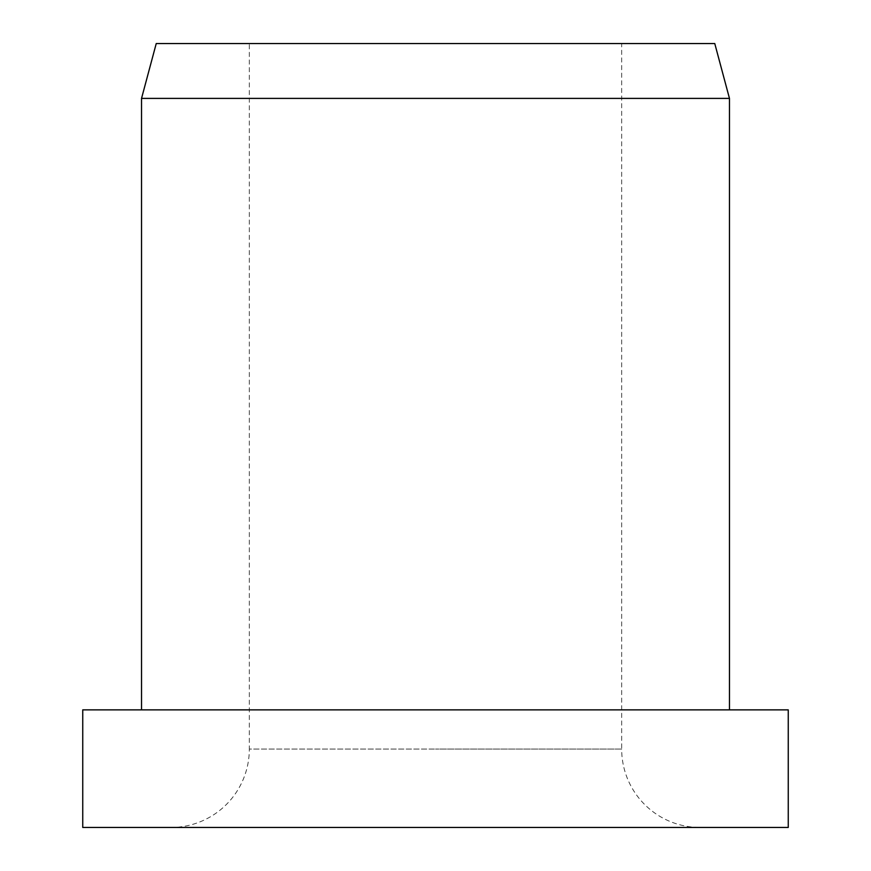 <?xml version="1.0" encoding="UTF-8"?>
<svg xmlns="http://www.w3.org/2000/svg" width="871" height="871" viewBox="0 0 871 871"><rect width="100%" height="100%" fill="white"/><g stroke="black" fill="none" stroke-linecap="round" stroke-linejoin="round"><path stroke-width="0.65" stroke-dasharray="4.36 3.27" d="M156.236 43.55L714.764 43.55M700.066 827.45L170.934 827.45L700.066 827.45A78.39 78.39 0 0 1 621.676 749.06L435.5 749.06L621.676 749.06L621.676 43.55M249.324 43.55L435.5 43.55L249.324 43.55L249.324 749.06L435.5 749.06L249.324 749.06A78.39 78.39 0 0 1 170.934 827.45M82.745 709.865L788.255 709.865M82.745 827.45L788.255 827.45M141.538 98.401L729.463 98.401"/><path stroke-width="1.31" d="M435.5 709.865L82.745 709.865L82.745 827.45L788.255 827.45L788.255 709.865L435.5 709.865M141.538 98.401L156.236 43.55L714.764 43.55L729.463 98.401L141.538 98.401L141.538 709.865M729.463 98.401L729.463 709.865"/></g></svg>

